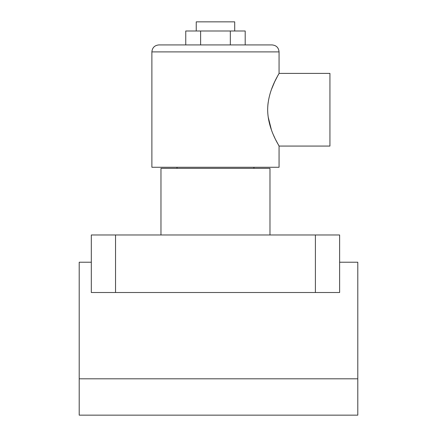 <?xml version="1.0" encoding="UTF-8"?>
<svg xmlns="http://www.w3.org/2000/svg" width="437" height="437" viewBox="0 0 437 437"><rect width="100%" height="100%" fill="white"/><g stroke="black" fill="none" stroke-linecap="round" stroke-linejoin="round"><path stroke-width="0.66" d="M160.963 234.975L160.963 168.354L269.979 168.354L269.979 234.975M79.206 378.813L79.206 415.15L357.794 415.15L357.794 378.813L79.206 378.813L79.206 262.227L91.317 262.227M115.543 234.975L115.543 292.511L91.317 292.511L91.317 234.975L339.625 234.975L339.625 292.511L315.399 292.511L315.399 234.975M115.543 292.511L315.399 292.511M357.794 378.813L357.794 262.227L339.625 262.227M196.24 30.994L196.24 21.85L234.702 21.85L234.702 30.994M151.879 51.888C152.294 47.66 154.616 45.339 158.844 44.924L272.098 44.924C276.331 45.339 278.653 47.66 279.063 51.888L151.879 51.888L151.879 167.262L279.063 167.262L279.063 146.067L275.752 139.9M279.063 51.888L279.063 73.389L329.935 73.389L329.935 146.067L279.063 146.067M267.848 105.273L268.165 102.449M271.47 89.421L274.704 81.714M274.747 81.621L278.129 75.049M278.151 75.017L278.653 74.115M267.657 109.725C267.788 89.803 279.533 73.323 279.063 73.389C279.538 73.312 267.777 89.831 267.657 109.725C267.783 129.614 279.527 146.138 279.063 146.067C279.543 146.155 267.772 129.614 267.657 109.725M274.807 137.966L273.6 135.333M271.459 130.002L268.138 116.799M185.752 44.924L185.752 30.994L200.61 30.994L200.61 44.924L230.332 44.924L230.332 30.994L245.195 30.994L245.195 44.924M200.61 30.994L230.332 30.994M253.93 167.262L253.93 168.354M177.012 167.262L177.012 168.354"/></g></svg>
